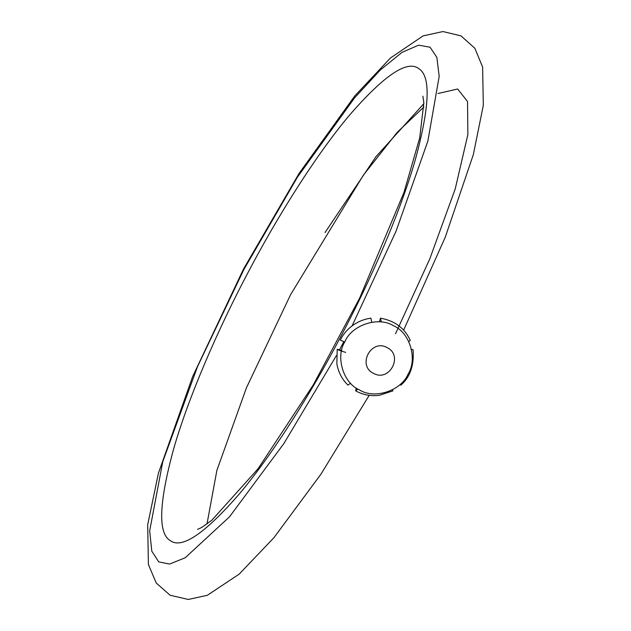 <?xml version="1.0" encoding="UTF-8"?>
<svg xmlns="http://www.w3.org/2000/svg" width="631" height="631" viewBox="0 0 631 631"><rect width="100%" height="100%" fill="white"/><g stroke="black" fill="none" stroke-linecap="round" stroke-linejoin="round"><path stroke-width="0.95" d="M345.638 352.398C339.73 350.576 337.183 349.59 338.003 349.44L341.694 350.355M379.357 321.849L380.485 318.182L381.298 322.015M392.939 390.841L392.458 389.784M371.754 322.22L370.902 318.182C355.679 320.154 344.368 330.841 340.346 340.164M338.003 349.44L337.199 349.329L336.851 363.835C338.374 372.306 342.073 379.389 347.973 385.099L350.576 383.238M408.746 341.497L410.276 340.369C404.7 328.136 394.769 320.745 380.485 318.182M357.998 389.098L355.6 390.786L356.381 388.089M340.346 340.172L344.739 341.978M411.018 349.479L413.037 349.558C414.283 365.223 410.197 377.093 400.795 385.186L400.046 384.508M400.362 384.216L400.795 385.186M387.079 347.61C403.73 355.363 389.422 382.512 373.513 373.339C356.87 365.586 371.178 338.437 387.079 347.61M393.452 325.73C409.803 332.403 417.817 359.078 408.028 374.238C401.056 390.865 374.412 399.518 359.583 389.974C343.232 383.301 335.219 356.625 345.007 341.466C351.972 324.839 378.624 316.186 393.452 325.73M343.856 341.671L339.51 349.811M336.378 355.6L283.903 443.506L229.495 516.836L185.206 557.757L169.589 564.059L158.736 561.89L151.811 551.21L149.665 530.923L162.743 461.734L197.487 366.698L243.881 269.516L297.367 177.256L354.614 97.821L380.319 70.002L401.955 52.405L418.621 45.156L430.082 47.238L436.833 57.342L439.184 76.343L427.873 141.076L396.039 231.246L352.098 325.856M325.02 232.547L375.918 156.733L423.882 103.642M437.961 93.53L457.656 88.995L467.539 101.52L467.871 134.545L455.235 188.89L429.774 258.907L395.566 333.696M170.047 540.444C181.444 549.451 204.499 533.992 239.228 494.073C272.75 454.352 311.722 392.103 340.732 336.686C370.05 281.473 400.015 212.978 415.103 160.479C429.806 106.671 431.028 76.067 418.779 68.676C407.381 59.669 384.326 75.128 349.598 115.055C316.076 154.769 277.104 217.017 248.093 272.434C218.776 327.647 188.811 396.142 173.714 448.641C159.02 502.45 157.797 533.053 170.047 540.444M369.198 395.329L321.037 474.047L273.949 537.675L239.196 574.115L207.276 595.325L188.314 599.45L170.149 595.27L156.259 583.044L148.403 564.508L147.693 524.732L158.444 473.124L192.652 376.573L243.456 269.161L299.126 173.336L354.788 95.92L390.463 57.989L423.101 35.888L442.954 31.55L460.993 35.864L474.851 48.264L482.628 67.107L483.307 105.377L473.337 154.627L445.257 237.217L403.627 330.171M355.616 390.794C362.841 394.848 370.76 396.355 379.373 395.321L392.939 390.849M423.898 106.978L397.301 132.234L363.369 175.158L290.575 294.685L246.429 387.836L216.867 470.45L206.992 524.022M197.566 529.377L201.604 527.54L211.866 520.22L258.024 468.794L313.307 384.839L359.646 298.084L403.982 192.384L419.694 137.929L423.851 102.814L422.865 96.18"/></g></svg>
